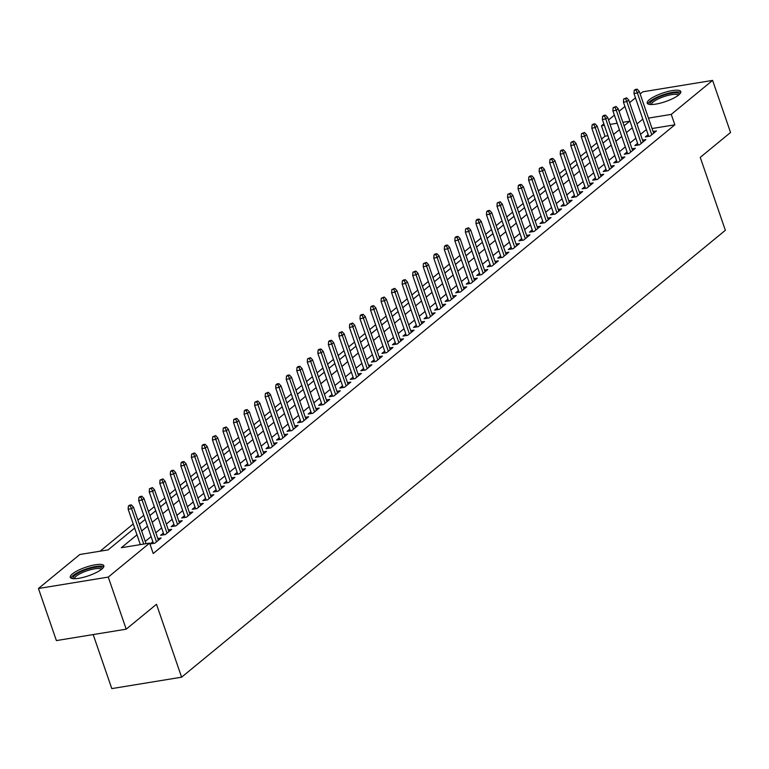 <?xml version="1.0" encoding="UTF-8"?>
<svg xmlns="http://www.w3.org/2000/svg" width="769" height="769" viewBox="0 0 769 769"><rect width="100%" height="100%" fill="white"/><g stroke="black" fill="none" stroke-linecap="round" stroke-linejoin="round"><path stroke-width="1.15" d="M678.729 94.952A17.764 4.489 161 0 1 660.475 103.113A17.764 4.489 161 0 1 647.21 103.142A17.764 4.489 161 0 1 649.286 99.768A17.764 4.489 161 0 1 667.54 91.607A17.764 4.489 161 0 1 680.805 91.578A17.764 4.489 161 0 1 678.729 94.952M101.777 569.127A17.764 4.489 161 0 1 83.523 577.288A17.764 4.489 161 0 1 70.267 577.317A17.764 4.489 161 0 1 72.344 573.943A17.764 4.489 161 0 1 90.598 565.782A17.764 4.489 161 0 1 103.853 565.753A17.764 4.489 161 0 1 101.777 569.127M93.184 634.569L111.793 688.601L181.609 677.191L725.359 230.296L700.251 157.376L730.55 132.479L712.613 80.399L671.25 114.389L648.469 118.109M181.609 677.191L156.501 604.28L126.203 629.177L56.387 640.587L38.45 588.496L79.813 554.507L108.112 549.883L134.642 528.082M607.952 135.738L605.02 136.219L601.589 139.035M596.898 142.899L591.053 147.696M586.363 151.551L580.518 156.357M575.818 160.212L569.973 165.018M565.282 168.872L559.438 173.679M554.747 177.533L548.903 182.34M544.212 186.194L538.367 191M533.667 194.855L527.822 199.661M523.131 203.516L517.287 208.322M512.596 212.177L506.752 216.983M502.061 220.838L496.207 225.644M491.516 229.498L485.672 234.305M480.981 238.159L475.136 242.966M470.445 246.82L464.601 251.626M459.9 255.481L454.056 260.287M449.365 264.142L443.521 268.948M438.83 272.803L432.985 277.609M428.295 281.464L422.45 286.27M417.75 290.124L411.905 294.931M407.214 298.785L401.37 303.592M396.679 307.446L390.835 312.252M386.144 316.107L380.299 320.913M375.599 324.768L369.754 329.574M365.064 333.429L359.219 338.235M354.528 342.09L348.684 346.896M343.983 350.751L338.139 355.557M333.448 359.411L327.604 364.218M322.913 368.072L317.068 372.878M312.377 376.733L306.533 381.539M301.833 385.394L295.988 390.2M291.297 394.055L285.453 398.861M280.762 402.716L274.918 407.522M270.227 411.377L264.382 416.183M259.682 420.037L253.837 424.844M249.146 428.698L243.302 433.505M238.611 437.359L232.767 442.165M228.076 446.02L222.222 450.826M217.531 454.681L211.686 459.487M206.996 463.342L201.151 468.148M196.46 472.003L190.616 476.809M185.915 480.663L180.071 485.47M175.38 489.324L169.536 494.131M164.845 497.985L159 502.791M154.309 506.646L148.465 511.452M143.765 515.307L137.92 520.113M133.229 523.968L100.105 551.19M605.02 136.219L601.435 125.799L603.848 123.819M608.539 119.964L614.383 115.158M619.083 111.303L624.928 106.497M629.619 102.642L635.463 97.836M640.154 93.981L642.797 91.809L712.613 80.399M648.132 134.642L645.383 136.911L650.093 136.132L656.418 130.941L653.073 131.489M637.597 143.303L634.838 145.572L639.558 144.793L645.883 139.602L642.528 140.15M627.062 151.964L624.303 154.233L629.023 153.454L635.348 148.263L631.993 148.811M616.517 160.625L613.768 162.884L618.478 162.115L624.803 156.924L621.458 157.472M605.982 169.286L603.223 171.545L607.943 170.776L614.268 165.585L610.922 166.133M595.446 177.947L592.688 180.206L597.407 179.437L603.732 174.246L600.378 174.794M584.911 186.607L582.152 188.866L586.872 188.097L593.187 182.907L589.842 183.455M574.366 195.268L571.617 197.527L576.327 196.758L582.652 191.568L579.307 192.115M563.831 203.929L561.072 206.188L565.792 205.419L572.117 200.228L568.772 200.776M553.296 212.59L550.537 214.849L555.256 214.08L561.581 208.889L558.227 209.437M542.76 221.251L540.001 223.51L544.721 222.741L551.037 217.55L547.691 218.098M532.215 229.912L529.466 232.171L534.176 231.402L540.501 226.211L537.156 226.759M521.68 238.573L518.921 240.832L523.641 240.063L529.966 234.872L526.611 235.42M511.145 247.233L508.386 249.492L513.106 248.723L519.431 243.533L516.076 244.081M500.609 255.894L497.851 258.153L502.57 257.384L508.886 252.194L505.541 252.741M490.064 264.555L487.306 266.814L492.025 266.045L498.35 260.854L495.005 261.402M479.529 273.216L476.77 275.475L481.49 274.706L487.815 269.515L484.46 270.063M468.994 281.877L466.235 284.136L470.955 283.367L477.27 278.176L473.925 278.714M458.449 290.538L455.7 292.797L460.41 292.028L466.735 286.837L463.39 287.375M447.914 299.199L445.155 301.458L449.875 300.689L456.2 295.498L452.854 296.036M437.378 307.86L434.62 310.118L439.339 309.349L445.664 304.159L442.31 304.697M426.843 316.52L424.084 318.779L428.804 318.01L435.119 312.82L431.774 313.358M416.298 325.181L413.549 327.44L418.259 326.671L424.584 321.48L421.239 322.019M405.763 333.842L403.004 336.101L407.724 335.332L414.049 330.141L410.704 330.68M395.228 342.503L392.469 344.762L397.189 343.993L403.514 338.793L400.159 339.34M384.692 351.164L381.933 353.423L386.653 352.654L392.969 347.453L389.623 348.001M374.147 359.825L371.398 362.084L376.108 361.315L382.433 356.114L379.088 356.662M363.612 368.486L360.853 370.745L365.573 369.976L371.898 364.775L368.543 365.323M353.077 377.146L350.318 379.405L355.038 378.636L361.363 373.436L358.008 373.984M342.532 385.807L339.783 388.066L344.493 387.297L350.818 382.097L347.473 382.645M331.997 394.468L329.238 396.727L333.957 395.958L340.283 390.758L336.937 391.306M321.461 403.129L318.702 405.388L323.422 404.619L329.747 399.419L326.392 399.967M310.926 411.79L308.167 414.049L312.887 413.28L319.202 408.079L315.857 408.627M300.381 420.451L297.632 422.71L302.342 421.941L308.667 416.74L305.322 417.288M289.846 429.112L287.087 431.371L291.807 430.602L298.132 425.401L294.787 425.949M279.31 437.763L276.552 440.031L281.271 439.262L287.596 434.062L284.242 434.61M268.775 446.424L266.016 448.692L270.736 447.923L277.051 442.723L273.706 443.271M258.23 455.085L255.481 457.353L260.191 456.584L266.516 451.384L263.171 451.932M247.695 463.745L244.936 466.014L249.656 465.245L255.981 460.045L252.626 460.593M237.16 472.406L234.401 474.675L239.121 473.906L245.446 468.706L242.091 469.253M226.624 481.067L223.866 483.336L228.585 482.567L234.901 477.366L231.556 477.914M216.079 489.728L213.321 491.997L218.04 491.228L224.365 486.027L221.02 486.575M205.544 498.389L202.785 500.657L207.505 499.888L213.83 494.688L210.475 495.236M195.009 507.05L192.25 509.318L196.97 508.549L203.285 503.349L199.94 503.897M184.464 515.711L181.715 517.979L186.425 517.21L192.75 512.01L189.405 512.558M173.929 524.371L171.17 526.64L175.89 525.871L182.215 520.671L178.869 521.219M163.393 533.032L160.634 535.301L165.354 534.532L171.679 529.332L168.324 529.879M152.858 541.693L150.099 543.962L154.819 543.193L161.134 537.992L157.789 538.54M136.978 534.859L121.329 547.72L149.628 543.097L153.214 553.517L674.846 124.809L652.054 128.529M646.383 129.557L640.539 134.364M635.848 138.218L630.003 143.024M625.312 146.879L619.468 151.685M614.767 155.54L608.923 160.346M604.232 164.201L598.388 169.007M593.697 172.862L587.852 177.668M583.162 181.522L577.317 186.329M572.617 190.183L566.772 194.99M562.081 198.844L556.237 203.65M551.546 207.505L545.702 212.311M541.001 216.166L535.157 220.972M530.466 224.827L524.621 229.633M519.931 233.488L514.086 238.294M509.395 242.148L503.551 246.955M498.85 250.809L493.006 255.616M488.315 259.47L482.471 264.276M477.78 268.131L471.935 272.928M467.244 276.792L461.4 281.589M456.699 285.453L450.855 290.249M446.164 294.114L440.32 298.91M435.629 302.775L429.784 307.571M425.094 311.435L419.24 316.232M414.549 320.096L408.704 324.893M404.013 328.757L398.169 333.554M393.478 337.418L387.634 342.215M382.933 346.079L377.089 350.875M372.398 354.74L366.553 359.536M361.863 363.401L356.018 368.197M351.327 372.061L345.483 376.858M340.782 380.722L334.938 385.519M330.247 389.383L324.403 394.18M319.712 398.044L313.867 402.841M309.176 406.705L303.332 411.502M298.632 415.366L292.787 420.162M288.096 424.027L282.252 428.823M277.561 432.687L271.717 437.484M267.016 441.348L261.172 446.145M256.481 450.009L250.636 454.806M245.945 458.67L240.101 463.467M235.41 467.331L229.566 472.128M224.865 475.992L219.021 480.788M214.33 484.653L208.486 489.449M203.795 493.314L197.95 498.11M193.259 501.974L187.415 506.771M182.714 510.626L176.87 515.432M172.179 519.286L166.335 524.093M161.644 527.947L155.799 532.754M151.108 536.608L145.254 541.414M126.203 629.177L108.266 577.086L38.45 588.496M674.846 124.809L671.25 114.389M149.628 543.097L108.266 577.086M642.797 119.137L636.953 123.944M632.262 127.798L626.418 132.604M621.717 136.459L615.873 141.265M611.182 145.12L605.338 149.926M600.647 153.781L594.802 158.587M590.111 162.442L584.267 167.248M579.566 171.103L573.722 175.909M569.031 179.763L563.187 184.57M558.496 188.424L552.651 193.23M547.961 197.085L542.116 201.891M537.416 205.746L531.571 210.552M526.88 214.407L521.036 219.213M516.345 223.068L510.501 227.874M505.81 231.729L499.965 236.535M495.265 240.389L489.42 245.196M484.73 249.05L478.885 253.857M474.194 257.711L468.35 262.517M463.649 266.372L457.805 271.178M453.114 275.033L447.27 279.839M442.579 283.694L436.734 288.5M432.043 292.355L426.199 297.161M421.499 301.015L415.654 305.822M410.963 309.676L405.119 314.483M400.428 318.337L394.584 323.143M389.893 326.998L384.048 331.804M379.348 335.659L373.503 340.465M368.812 344.32L362.968 349.126M358.277 352.981L352.433 357.787M347.732 361.641L341.888 366.448M337.197 370.302L331.352 375.109M326.662 378.963L320.817 383.769M316.126 387.624L310.282 392.43M305.581 396.285L299.737 401.091M295.046 404.946L289.202 409.752M284.511 413.607L278.666 418.413M273.975 422.268L268.131 427.074M263.431 430.928L257.586 435.735M252.895 439.589L247.051 444.395M242.36 448.25L236.516 453.056M231.825 456.911L225.98 461.717M221.28 465.572L215.435 470.378M210.744 474.233L204.9 479.039M200.209 482.894L194.365 487.7M189.664 491.554L183.82 496.361M179.129 500.215L173.285 505.022M168.594 508.876L162.749 513.682M158.058 517.537L152.214 522.343M147.513 526.198L141.669 530.995M624.082 125.828L629.744 121.175L622.871 122.3M617.161 123.232L610.067 124.386M604.367 125.318L601.435 125.799M139.343 524.218L145.187 519.421M149.878 515.557L155.722 510.76M160.413 506.896L166.258 502.099M170.949 498.235L176.793 493.438M181.494 489.574L187.338 484.778M192.029 480.913L197.873 476.117M202.564 472.253L208.409 467.456M213.1 463.592L218.944 458.795M223.644 454.931L229.489 450.134M234.18 446.27L240.024 441.473M244.715 437.609L250.559 432.812M255.25 428.948L261.104 424.152M265.795 420.287L271.64 415.491M276.331 411.626L282.175 406.83M286.866 402.966L292.71 398.169M297.411 394.305L303.255 389.508M307.946 385.644L313.79 380.847M318.481 376.983L324.326 372.186M329.017 368.322L334.861 363.526M339.562 359.661L345.406 354.865M350.097 351L355.941 346.204M360.632 342.34L366.477 337.543M371.167 333.688L377.012 328.882M381.712 325.027L387.557 320.221M392.248 316.367L398.092 311.56M402.783 307.706L408.627 302.899M413.328 299.045L419.172 294.239M423.863 290.384L429.708 285.578M434.398 281.723L440.243 276.917M444.934 273.062L450.778 268.256M455.479 264.401L461.323 259.595M466.014 255.741L471.858 250.934M476.549 247.08L482.394 242.273M487.085 238.419L492.929 233.613M497.63 229.758L503.474 224.952M508.165 221.097L514.009 216.291M518.7 212.436L524.545 207.63M529.235 203.775L535.089 198.969M539.78 195.115L545.625 190.308M550.316 186.454L556.16 181.647M560.851 177.793L566.695 172.987M571.396 169.132L577.24 164.326M581.931 160.471L587.776 155.665M592.466 151.81L598.311 147.004M603.002 143.149L608.846 138.343M613.547 134.488L619.391 129.682M130.288 505.752L131.345 504.887L129.452 505.195L128.404 506.06L130.288 505.752L131.557 508.684L133.45 507.127L146.043 543.683M143.736 544.058L131.557 508.684L128.154 509.241L140.343 544.615M128.404 506.06L128.154 509.241M133.45 507.127L131.345 504.887M73.42 578.682A15.37 3.883 161 0 1 74.891 575.289A15.37 3.883 161 0 1 91.703 567.974A15.37 3.883 161 0 1 102.2 568.772M101.373 569.454A14.236 3.595 -19 0 0 90.502 569.723A14.236 3.595 -19 0 0 76.198 576.173A14.236 3.595 -19 0 0 74.497 578.711M103.777 566.791A17.649 4.46 -19 0 0 89.637 567.897A17.649 4.46 -19 0 0 73.007 575.596A17.649 4.46 -19 0 0 70.959 578.086M650.372 104.497A15.37 3.883 161 0 1 664.378 95A15.37 3.883 161 0 1 679.152 94.597M678.325 95.269A14.236 3.595 -19 0 0 664.743 96.346A14.236 3.595 -19 0 0 651.439 104.526M680.728 92.607A17.649 4.46 -19 0 0 664.339 94.404A17.649 4.46 -19 0 0 647.911 103.911M140.823 497.091L141.881 496.226L139.996 496.534L138.939 497.399L140.823 497.091L142.092 500.023L143.986 498.466L158.385 540.261M156.482 541.818L142.092 500.023L138.699 500.581L153.444 543.414M138.939 497.399L138.699 500.581M143.986 498.466L141.881 496.226M151.368 488.43L152.416 487.565L149.474 488.738L151.368 488.43L152.627 491.362L154.531 489.805L168.92 531.6M167.027 533.157L152.627 491.362L149.234 491.92L163.98 534.753M149.474 488.738L149.234 491.92M154.531 489.805L152.416 487.565M161.903 479.769L162.951 478.904L160.019 480.077L161.903 479.769L163.172 482.701L165.066 481.144L179.456 522.939M177.562 524.496L163.172 482.701L159.769 483.259L174.525 526.092M160.019 480.077L159.769 483.259M165.066 481.144L162.951 478.904M172.439 471.109L173.496 470.244L171.602 470.551L170.555 471.416L172.439 471.109L173.707 474.04L175.601 472.483L189.991 514.278M188.097 515.836L173.707 474.04L170.305 474.598L185.06 517.431M170.555 471.416L170.305 474.598M175.601 472.483L173.496 470.244M182.974 462.448L184.031 461.583L182.147 461.89L181.09 462.755L182.974 462.448L184.243 465.38L186.136 463.822L200.536 505.618M198.633 507.175L184.243 465.38L180.85 465.937L195.595 508.77M181.09 462.755L180.85 465.937M186.136 463.822L184.031 461.583M193.519 453.787L194.567 452.922L191.625 454.094L193.519 453.787L194.778 456.719L196.681 455.161L211.071 496.957M209.178 498.514L194.778 456.719L191.385 457.276L206.14 500.11M191.625 454.094L191.385 457.276M196.681 455.161L194.567 452.922M204.054 445.126L205.112 444.261L203.218 444.569L202.17 445.434L204.054 445.126L205.323 448.058L207.217 446.501L221.607 488.296M219.713 489.853L205.323 448.058L201.92 448.615L216.675 491.449M202.17 445.434L201.92 448.615M207.217 446.501L205.112 444.261M214.589 436.465L215.647 435.6L212.705 436.773L214.589 436.465L215.858 439.397L217.752 437.84L232.142 479.635M230.248 481.192L215.858 439.397L212.465 439.955L227.211 482.788M212.705 436.773L212.465 439.955M217.752 437.84L215.647 435.6M225.125 427.804L226.182 426.939L223.241 428.112L225.125 427.804L226.394 430.736L228.287 429.179L242.687 470.974M240.784 472.531L226.394 430.736L223 431.294L237.746 474.127M223.241 428.112L223 431.294M228.287 429.179L226.182 426.939M235.67 419.143L236.717 418.278L233.776 419.451L235.67 419.143L236.929 422.075L238.832 420.518L253.222 462.313M251.328 463.87L236.929 422.075L233.536 422.633L248.291 465.466M233.776 419.451L233.536 422.633M238.832 420.518L236.717 418.278M246.205 410.483L247.262 409.617L245.369 409.925L244.321 410.79L246.205 410.483L247.474 413.414L249.367 411.857L263.757 453.652M261.864 455.21L247.474 413.414L244.071 413.972L258.826 456.805M244.321 410.79L244.071 413.972M249.367 411.857L247.262 409.617M256.74 401.822L257.798 400.957L254.856 402.129L256.74 401.822L258.009 404.754L259.903 403.196L274.302 444.991M272.399 446.549L258.009 404.754L254.616 405.311L269.361 448.144M254.856 402.129L254.616 405.311M259.903 403.196L257.798 400.957M267.285 393.161L268.333 392.296L265.392 393.468L267.285 393.161L268.544 396.093L270.448 394.535L284.838 436.331M282.944 437.888L268.544 396.093L265.151 396.65L279.897 439.483M265.392 393.468L265.151 396.65M270.448 394.535L268.333 392.296M277.82 384.5L278.868 383.635L276.984 383.942L275.936 384.808L277.82 384.5L279.089 387.432L280.983 385.875L295.373 427.67M293.479 429.227L279.089 387.432L275.687 387.989L290.442 430.823M275.936 384.808L275.687 387.989M280.983 385.875L278.868 383.635M288.356 375.839L289.413 374.974L287.519 375.282L286.472 376.147L288.356 375.839L289.625 378.771L291.518 377.214L305.908 419.009M304.015 420.566L289.625 378.771L286.222 379.328L300.977 422.162M286.472 376.147L286.222 379.328M291.518 377.214L289.413 374.974M298.891 367.178L299.948 366.313L298.064 366.621L297.007 367.486L298.891 367.178L300.16 370.11L302.054 368.553L316.453 410.348M314.55 411.905L300.16 370.11L296.767 370.668L311.512 413.501M297.007 367.486L296.767 370.668M302.054 368.553L299.948 366.313M309.436 358.517L310.484 357.652L307.542 358.825L309.436 358.517L310.695 361.449L312.599 359.892L326.988 401.687M325.095 403.244L310.695 361.449L307.302 362.007L322.057 404.84M307.542 358.825L307.302 362.007M312.599 359.892L310.484 357.652M319.971 349.857L321.029 348.991L319.135 349.299L318.087 350.164L319.971 349.857L321.24 352.788L323.134 351.231L337.524 393.026M335.63 394.584L321.24 352.788L317.837 353.346L332.593 396.179M318.087 350.164L317.837 353.346M323.134 351.231L321.029 348.991M330.507 341.196L331.564 340.331L329.67 340.638L328.623 341.503L330.507 341.196L331.775 344.127L333.669 342.57L348.059 384.365M346.165 385.923L331.775 344.127L328.382 344.685L343.128 387.518M328.623 341.503L328.382 344.685M333.669 342.57L331.564 340.331M341.042 332.535L342.099 331.67L339.158 332.842L341.042 332.535L342.311 335.467L344.204 333.909L358.604 375.705M356.701 377.262L342.311 335.467L338.918 336.024L353.663 378.857M339.158 332.842L338.918 336.024M344.204 333.909L342.099 331.67M351.587 323.874L352.635 323.009L349.693 324.182L351.587 323.874L352.846 326.806L354.749 325.249L369.139 367.044M367.246 368.601L352.846 326.806L349.453 327.363L364.208 370.197M349.693 324.182L349.453 327.363M354.749 325.249L352.635 323.009M362.122 315.213L363.179 314.348L361.286 314.656L360.238 315.521L362.122 315.213L363.391 318.145L365.285 316.588L379.675 358.383M377.781 359.94L363.391 318.145L359.988 318.702L374.743 361.536M360.238 315.521L359.988 318.702M365.285 316.588L363.179 314.348M372.657 306.552L373.715 305.687L371.831 305.995L370.773 306.86L372.657 306.552L373.926 309.484L375.82 307.927L390.219 349.722M388.316 351.279L373.926 309.484L370.533 310.042L385.279 352.875M370.773 306.86L370.533 310.042M375.82 307.927L373.715 305.687M383.202 297.891L384.25 297.026L381.309 298.199L383.202 297.891L384.462 300.823L386.365 299.266L400.755 341.061M398.851 342.618L384.462 300.823L381.068 301.381L395.814 344.214M381.309 298.199L381.068 301.381M386.365 299.266L384.25 297.026M393.738 289.231L394.785 288.365L391.844 289.538L393.738 289.231L394.997 292.162L396.9 290.605L411.29 332.4M409.396 333.957L394.997 292.162L391.604 292.72L406.359 335.553M391.844 289.538L391.604 292.72M396.9 290.605L394.785 288.365M404.273 280.57L405.33 279.705L403.437 280.012L402.389 280.877L404.273 280.57L405.542 283.501L407.435 281.944L421.825 323.739M419.932 325.297L405.542 283.501L402.139 284.059L416.894 326.892M402.389 280.877L402.139 284.059M407.435 281.944L405.33 279.705M414.808 271.909L415.866 271.044L412.924 272.216L414.808 271.909L416.077 274.841L417.971 273.283L432.37 315.079M430.467 316.636L416.077 274.841L412.684 275.398L427.429 318.231M412.924 272.216L412.684 275.398M417.971 273.283L415.866 271.044M425.353 263.248L426.401 262.383L423.459 263.556L425.353 263.248L426.612 266.18L428.516 264.623L442.906 306.418M441.012 307.975L426.612 266.18L423.219 266.737L437.965 309.571M423.459 263.556L423.219 266.737M428.516 264.623L426.401 262.383M435.888 254.587L436.936 253.722L435.052 254.03L434.004 254.895L435.888 254.587L437.157 257.519L439.051 255.962L453.441 297.757M451.547 299.314L437.157 257.519L433.754 258.076L448.51 300.91M434.004 254.895L433.754 258.076M439.051 255.962L436.936 253.722M446.424 245.926L447.481 245.061L445.587 245.369L444.54 246.234L446.424 245.926L447.693 248.858L449.586 247.301L463.976 289.096M462.082 290.653L447.693 248.858L444.29 249.416L459.045 292.249M444.54 246.234L444.29 249.416M449.586 247.301L447.481 245.061M456.959 237.265L458.016 236.4L456.132 236.708L455.075 237.573L456.959 237.265L458.228 240.197L460.122 238.64L474.521 280.435M472.618 281.992L458.228 240.197L454.835 240.755L469.58 283.588M455.075 237.573L454.835 240.755M460.122 238.64L458.016 236.4M467.504 228.604L468.552 227.739L465.61 228.912L467.504 228.604L468.763 231.536L470.666 229.979L485.056 271.774M483.163 273.331L468.763 231.536L465.37 232.094L480.125 274.927M465.61 228.912L465.37 232.094M470.666 229.979L468.552 227.739M478.039 219.944L479.097 219.078L477.203 219.386L476.155 220.251L478.039 219.944L479.308 222.875L481.202 221.318L495.592 263.113M493.698 264.671L479.308 222.875L475.905 223.433L490.66 266.266M476.155 220.251L475.905 223.433M481.202 221.318L479.097 219.078M488.575 211.283L489.632 210.418L487.748 210.725L486.69 211.59L488.575 211.283L489.843 214.215L491.737 212.657L506.127 254.452M504.233 256.01L489.843 214.215L486.45 214.772L501.196 257.605M486.69 211.59L486.45 214.772M491.737 212.657L489.632 210.418M499.11 202.622L500.167 201.757L497.226 202.929L499.11 202.622L500.379 205.554L502.272 203.996L516.672 245.792M514.769 247.349L500.379 205.554L496.985 206.111L511.731 248.945M497.226 202.929L496.985 206.111M502.272 203.996L500.167 201.757M509.655 193.961L510.703 193.096L507.761 194.269L509.655 193.961L510.914 196.893L512.817 195.336L527.207 237.131M525.314 238.688L510.914 196.893L507.521 197.45L522.276 240.284M507.761 194.269L507.521 197.45M512.817 195.336L510.703 193.096M520.19 185.3L521.247 184.435L519.354 184.743L518.306 185.608L520.19 185.3L521.459 188.232L523.353 186.675L537.742 228.47M535.849 230.027L521.459 188.232L518.056 188.79L532.811 231.623M518.306 185.608L518.056 188.79M523.353 186.675L521.247 184.435M530.725 176.639L531.783 175.774L529.899 176.082L528.841 176.947L530.725 176.639L531.994 179.571L533.888 178.014L548.287 219.809M546.384 221.376L531.994 179.571L528.601 180.129L543.347 222.972M528.841 176.947L528.601 180.129M533.888 178.014L531.783 175.774M541.27 167.978L542.318 167.113L539.377 168.286L541.27 167.978L542.529 170.91L544.433 169.353L558.823 211.148M556.929 212.715L542.529 170.91L539.136 171.468L553.882 214.311M539.377 168.286L539.136 171.468M544.433 169.353L542.318 167.113M551.806 159.318L552.853 158.452L550.969 158.76L549.922 159.625L551.806 159.318L553.074 162.249L554.968 160.692L569.358 202.487M567.464 204.054L553.074 162.249L549.672 162.807L564.427 205.65M549.922 159.625L549.672 162.807M554.968 160.692L552.853 158.452M562.341 150.657L563.398 149.792L561.505 150.099L560.457 150.964L562.341 150.657L563.61 153.589L565.503 152.031L579.893 193.826M578 195.393L563.61 153.589L560.207 154.146L574.962 196.989M560.457 150.964L560.207 154.146M565.503 152.031L563.398 149.792M572.876 141.996L573.934 141.131L570.992 142.303L572.876 141.996L574.145 144.928L576.039 143.37L590.438 185.166M588.535 186.732L574.145 144.928L570.752 145.485L585.497 188.328M570.992 142.303L570.752 145.485M576.039 143.37L573.934 141.131M583.421 133.335L584.469 132.47L581.527 133.643L583.421 133.335L584.68 136.267L586.584 134.71L600.974 176.505M599.08 178.072L584.68 136.267L581.287 136.824L596.042 179.667M581.527 133.643L581.287 136.824M586.584 134.71L584.469 132.47M593.956 124.674L595.014 123.809L593.12 124.117L592.072 124.982L593.956 124.674L595.225 127.606L597.119 126.049L611.509 167.844M609.615 169.411L595.225 127.606L591.822 128.163L606.578 171.006M592.072 124.982L591.822 128.163M597.119 126.049L595.014 123.809M604.492 116.013L605.549 115.148L603.655 115.456L602.608 116.321L604.492 116.013L605.761 118.945L607.654 117.388L622.044 159.183M620.15 160.75L605.761 118.945L602.367 119.503L617.113 162.346M602.608 116.321L602.367 119.503M607.654 117.388L605.549 115.148M615.027 107.352L616.084 106.487L613.143 107.66L615.027 107.352L616.296 110.284L618.189 108.727L632.589 150.522M630.686 152.089L616.296 110.284L612.903 110.842L627.648 153.685M613.143 107.66L612.903 110.842M618.189 108.727L616.084 106.487M625.572 98.692L626.62 97.826L623.678 98.999L625.572 98.692L626.831 101.623L628.734 100.066L643.124 141.861M641.231 143.428L626.831 101.623L623.438 102.181L638.193 145.024M623.678 98.999L623.438 102.181M628.734 100.066L626.62 97.826M636.107 90.031L637.165 89.166L635.271 89.473L634.223 90.338L636.107 90.031L637.376 92.962L639.27 91.405L653.66 133.2M651.766 134.767L637.376 92.962L633.973 93.52L648.728 136.363M634.223 90.338L633.973 93.52M639.27 91.405L637.165 89.166"/></g></svg>
